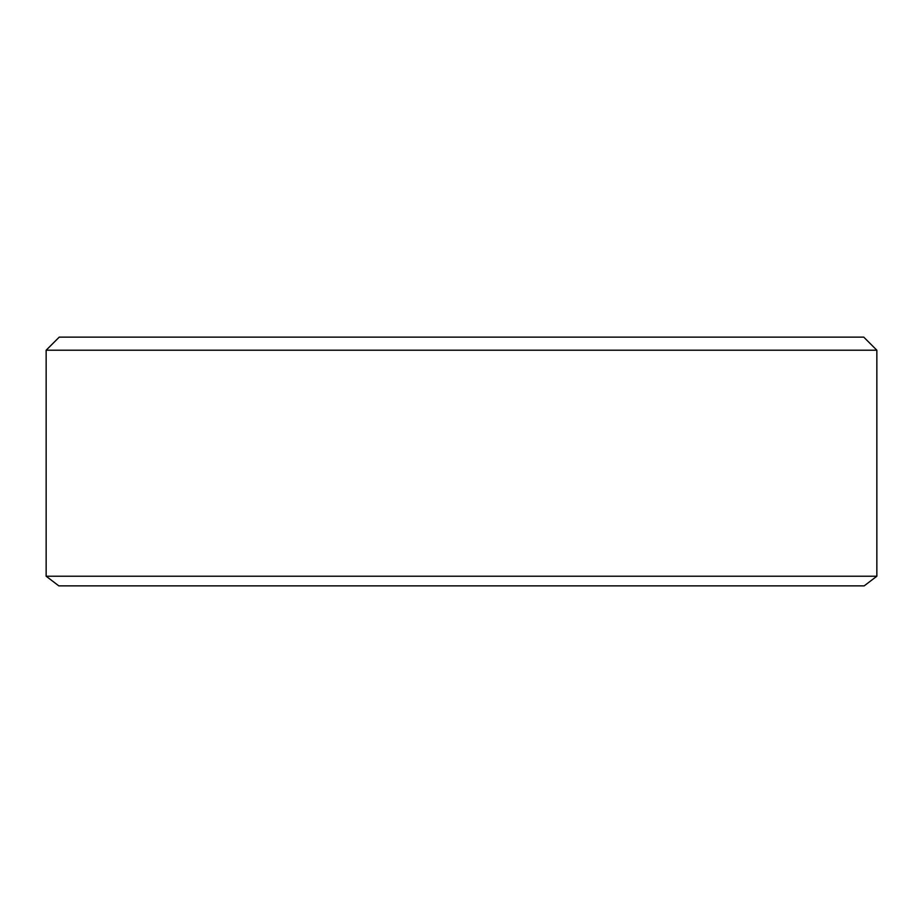 <?xml version="1.0" encoding="UTF-8"?>
<svg xmlns="http://www.w3.org/2000/svg" width="923" height="923" viewBox="0 0 923 923"><rect width="100%" height="100%" fill="white"/><g stroke="black" fill="none" stroke-linecap="round" stroke-linejoin="round"><path stroke-width="1.38" d="M876.85 576.217L864.182 585.874L58.818 585.874L46.15 576.217L876.85 576.217L876.85 350.209L46.15 350.209L59.234 337.126L863.766 337.126L876.85 350.209M46.15 576.217L46.15 350.209"/></g></svg>
